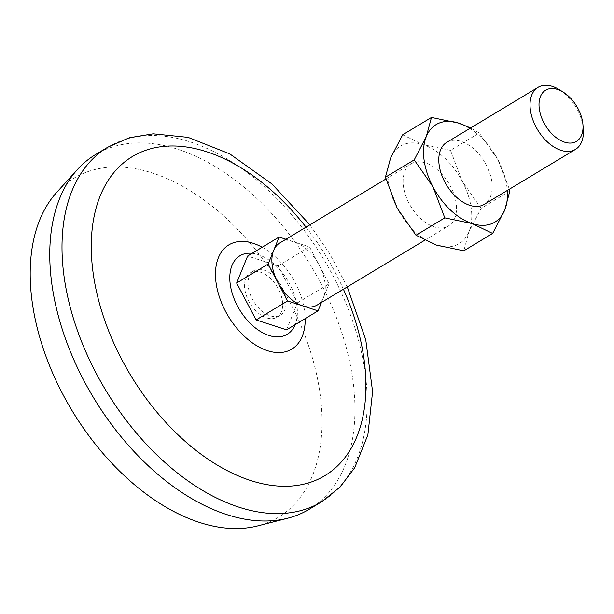 <?xml version="1.0" encoding="UTF-8"?>
<svg xmlns="http://www.w3.org/2000/svg" width="614" height="614" viewBox="0 0 614 614"><rect width="100%" height="100%" fill="white"/><g stroke="black" fill="none" stroke-linecap="round" stroke-linejoin="round"><path stroke-width="0.46" stroke-dasharray="3.07 2.3" d="M509.881 190.992L481.069 208.361L469.004 231.655L463.816 250.804M481.069 208.361L462.342 181.429A56.941 34.96 -121.1 0 1 469.004 231.655A56.941 34.96 -121.1 0 1 436.462 245.093A56.941 34.96 -121.1 0 1 397.258 208.315A56.941 34.96 -121.1 0 1 390.588 158.09A56.941 34.96 -121.1 0 1 423.13 144.651L450.484 150.361L479.304 132.992L470.639 127.958M402.654 134.796L423.13 144.651A56.941 34.96 -121.1 0 1 462.342 181.429L450.484 150.361M279.124 315.765A25.88 15.887 -121.1 0 1 252.868 300.092A25.88 15.887 -121.1 0 1 253.728 270.766A25.88 15.887 -121.1 0 1 280.69 284.727A25.88 15.887 -121.1 0 1 280.444 315.097A25.88 15.887 -121.1 0 1 279.124 315.765M286.546 329.841L297.521 302.832L278.058 265.923L247.626 256.023M275.625 317.875A25.88 15.887 -121.1 0 1 249.368 302.203A25.88 15.887 -121.1 0 1 250.228 272.877A25.88 15.887 -121.1 0 1 277.198 286.838A25.88 15.887 -121.1 0 1 276.945 317.208A25.88 15.887 -121.1 0 1 275.625 317.875M297.521 302.832L329.012 283.852L309.556 246.943L294.336 241.993A36.234 22.25 -121.1 0 1 319.288 265.401A36.234 22.25 -121.1 0 1 323.524 297.36A36.234 22.25 -121.1 0 1 317.277 304.989M446.654 226.835A36.234 22.25 -121.1 0 1 409.891 204.899A36.234 22.25 -121.1 0 1 411.096 163.838A36.234 22.25 -121.1 0 1 448.849 183.386A36.234 22.25 -121.1 0 1 448.496 225.906A36.234 22.25 -121.1 0 1 446.654 226.835M279.877 242.921A36.234 22.25 -121.1 0 1 294.336 241.993L285.94 239.26M559.799 89.951A36.234 22.25 -121.1 0 1 583.3 128.948M56.711 192.389A197.984 121.564 -121.1 0 1 275.54 277.482A197.984 121.564 -121.1 0 1 268.195 522.422A197.984 121.564 -121.1 0 1 257.696 525.906M95.477 154.613A207.048 127.129 -121.1 0 1 311.229 266.322A207.048 127.129 -121.1 0 1 309.218 509.275M306.018 227.165A186.341 114.419 -121.1 0 1 343.418 289.232M278.058 265.923L309.556 246.943M321.444 302.472L329.012 283.852M509.39 189.212L498.031 159.924L479.304 132.992M446.785 142.333A36.234 22.25 -121.1 0 1 484.546 161.881A36.234 22.25 -121.1 0 1 484.193 204.393M469.887 128.41A56.941 34.96 -121.1 0 1 498.031 159.924A56.941 34.96 -121.1 0 1 507.287 190.478M252.147 253.298A45.843 28.144 -121.1 0 1 287.69 280.514A45.843 28.144 -121.1 0 1 295.15 324.652M107.726 147.23A207.048 127.129 -121.1 0 1 323.478 258.947A207.048 127.129 -121.1 0 1 321.46 501.899M262.17 247.25A60.878 37.377 -121.1 0 1 305.173 318.612M424.65 240.281L448.496 225.906M385.891 179.027L411.096 163.838M309.87 224.839L329.703 253.789L347.278 286.907M276.945 317.208L280.444 315.097M250.228 272.877L253.728 270.766"/><path stroke-width="0.92" d="M492.635 233.435L463.816 250.804L436.462 245.093L415.985 235.246L444.805 217.878L472.158 223.588L492.635 233.435L504.693 210.142L509.881 190.992L509.39 189.212M415.985 235.246L397.258 208.315L385.408 177.239L390.588 158.09L402.654 134.796L431.473 117.435L426.285 136.584L414.22 159.878L385.408 177.239M470.639 127.958L458.827 123.138L431.473 117.435M444.805 217.878L432.947 186.802L414.22 159.878M285.94 239.26L279.117 237.042L247.626 256.023L236.643 283.031L256.107 319.94L286.546 329.841L318.037 310.861L321.444 302.472M424.65 240.281L317.277 304.989A36.234 22.25 -121.1 0 1 315.427 305.918A36.234 22.25 -121.1 0 1 302.817 305.91A36.234 22.25 -121.1 0 1 277.866 282.509A36.234 22.25 -121.1 0 1 273.629 250.55A36.234 22.25 -121.1 0 1 279.877 242.921L385.891 179.027M582.932 124.512L583.3 128.948A36.234 22.25 -121.1 0 1 575.425 149.417A36.234 22.25 -121.1 0 1 573.576 150.346A36.234 22.25 -121.1 0 1 536.82 128.41A36.234 22.25 -121.1 0 1 538.025 87.349A36.234 22.25 -121.1 0 1 559.799 89.951L563.552 92.346A29.879 18.351 -121.1 0 1 582.932 124.512A29.879 18.351 -121.1 0 1 574.919 142.156A29.879 18.351 -121.1 0 1 539.883 112.047A29.879 18.351 -121.1 0 1 563.552 92.346M347.278 286.907L365.767 339.811L372.591 391.617L367.878 434.858L354.692 467.768L340.056 487.094L321.46 501.899L309.218 509.275A207.048 127.129 -121.1 0 1 298.65 514.601A207.048 127.129 -121.1 0 1 287.674 518.239L257.696 525.906A197.984 121.564 -121.1 0 1 71.984 410.505A197.984 121.564 -121.1 0 1 56.711 192.389L77.487 169.464A207.048 127.129 -121.1 0 1 95.477 154.613L107.726 147.23L129.385 137.736L153.178 133.806L188.045 137.352L229.774 153.899L272.04 184.047L309.87 224.839M287.674 518.239A207.048 127.129 -121.1 0 1 93.466 397.565A207.048 127.129 -121.1 0 1 77.487 169.464M343.418 289.232A186.341 114.419 -121.1 0 1 315.266 480.516A186.341 114.419 -121.1 0 1 130.912 375.707A186.341 114.419 -121.1 0 1 123.153 163.186A186.341 114.419 -121.1 0 1 306.018 227.165M256.107 319.94L287.598 300.96L318.037 310.861M236.643 283.031L268.141 264.051L287.598 300.96M279.117 237.042L268.141 264.051M575.425 149.417L484.193 204.393A36.234 22.25 -121.1 0 1 482.343 205.329A36.234 22.25 -121.1 0 1 445.587 183.394A36.234 22.25 -121.1 0 1 446.785 142.333L538.025 87.349M507.287 190.478A56.941 34.96 -121.1 0 1 504.693 210.142A56.941 34.96 -121.1 0 1 472.158 223.588A56.941 34.96 -121.1 0 1 432.947 186.802A56.941 34.96 -121.1 0 1 426.285 136.584A56.941 34.96 -121.1 0 1 458.827 123.138A56.941 34.96 -121.1 0 1 469.887 128.41M295.15 324.652A45.843 28.144 -121.1 0 1 284.904 335.482A45.843 28.144 -121.1 0 1 234.172 298.911A45.843 28.144 -121.1 0 1 252.147 253.298M321.46 501.899A207.048 127.129 -121.1 0 1 310.899 507.218A207.048 127.129 -121.1 0 1 100.865 381.877A207.048 127.129 -121.1 0 1 107.726 147.23M305.173 318.612A60.878 37.377 -121.1 0 1 288.641 350.709A60.878 37.377 -121.1 0 1 217.763 291.412A60.878 37.377 -121.1 0 1 262.17 247.25"/></g></svg>

